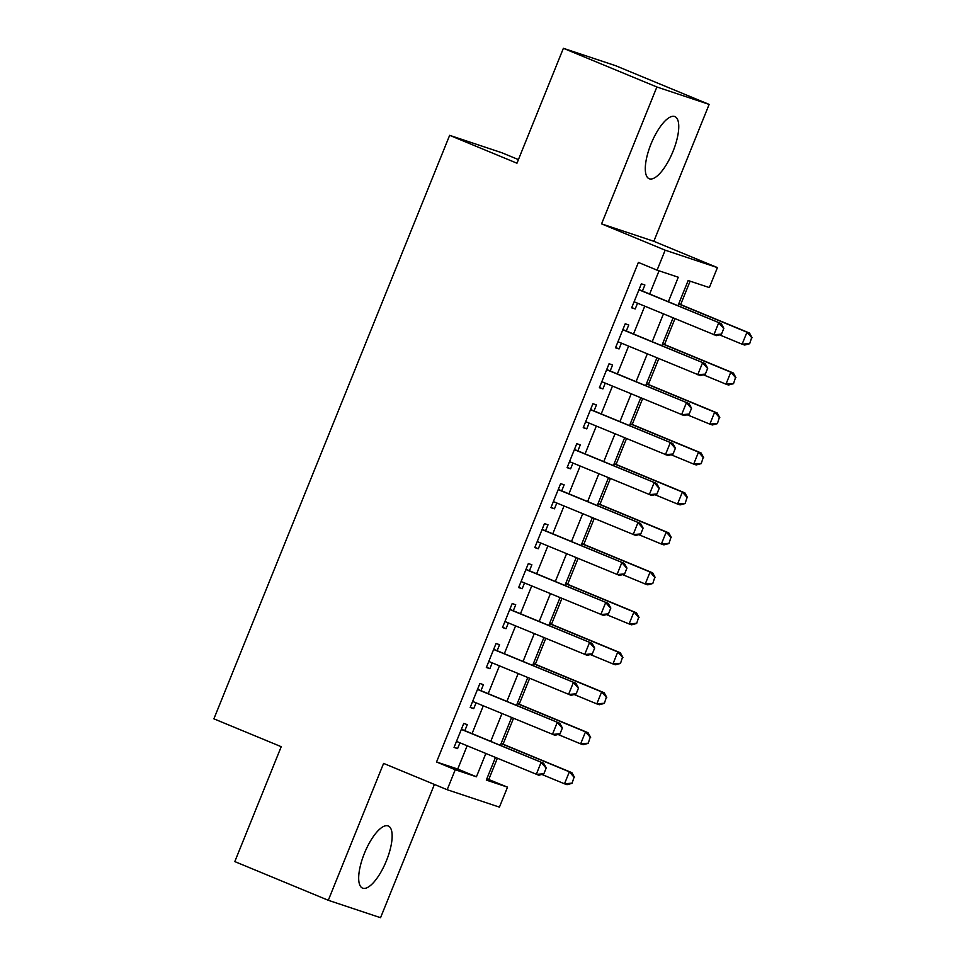 <?xml version="1.0" encoding="UTF-8"?>
<svg xmlns="http://www.w3.org/2000/svg" width="966" height="966" viewBox="0 0 966 966"><rect width="100%" height="100%" fill="white"/><g stroke="black" fill="none" stroke-linecap="round" stroke-linejoin="round"><path stroke-width="1.45" d="M386.436 860.706A33.629 11.592 112.5 0 0 388.272 825.966A33.629 11.592 112.5 0 0 364.399 853.364A33.629 11.592 112.5 0 0 362.552 888.116A33.629 11.592 112.5 0 0 386.436 860.706M673.036 151.324A33.629 11.592 112.5 0 0 674.884 116.584A33.629 11.592 112.5 0 0 651.012 143.982A33.629 11.592 112.5 0 0 649.164 178.734A33.629 11.592 112.5 0 0 673.036 151.324M486.852 778.765L507.512 787.145L499.434 807.129L447.173 789.717L455.252 769.733L476.431 776.797L485.838 753.528M518.416 159.595L501.897 152.761L449.649 135.337L213.897 718.837L281.215 746.694L234.798 861.587L328.295 900.288L380.556 917.7L434.398 784.428M449.649 135.337L516.967 163.206L563.383 48.3L615.644 65.712L709.141 104.413L656.88 86.988L601.577 223.871L665.163 250.182L717.412 267.606L709.346 287.578L688.154 280.526L677.975 305.727M601.577 223.871L653.837 241.295L709.141 104.413M653.837 241.295L717.412 267.606M488.808 779.405L497.333 758.298M503.045 744.182L513.489 718.33M519.189 704.214L529.634 678.361M535.333 664.246L545.778 638.405M551.477 624.29L561.922 598.437M567.634 584.321L578.079 558.469M583.778 544.353L594.223 518.5M599.922 504.385L610.367 478.544M616.067 464.429L626.511 438.576M632.211 424.46L642.656 398.608M648.367 384.492L658.812 358.64M664.511 344.536L674.956 318.683M680.656 304.568L690.11 281.178M563.383 48.3L656.88 86.988M464.839 730.646L467.278 724.621L463.74 723.437L454.056 747.418L457.582 748.602L459.925 742.818M480.983 690.678L483.423 684.653L479.897 683.481L470.2 707.45L473.738 708.633L476.069 702.85M497.128 650.722L499.567 644.684L496.041 643.513L486.345 667.494L489.883 668.665L492.213 662.881M513.284 610.754L515.711 604.728L512.185 603.545L502.501 627.526L506.027 628.697L508.37 622.913M529.428 570.785L531.868 564.76L528.33 563.576L518.645 587.557L522.171 588.741L524.514 582.957M545.573 530.817L548.012 524.792L544.474 523.62L534.79 547.589L538.316 548.773L540.658 542.989M561.717 490.861L564.156 484.823L560.63 483.652L550.934 507.633L554.472 508.804L556.802 503.02M577.873 450.893L580.3 444.867L576.774 443.684L567.09 467.665L570.616 468.836L572.947 463.052M594.018 410.924L596.445 404.899L592.919 403.716L583.235 427.697L586.76 428.88L589.103 423.096M610.162 370.956L612.601 364.931L609.063 363.759L599.379 387.74L602.905 388.912L605.247 383.128M626.306 331L628.745 324.962L625.219 323.791L615.523 347.772L619.061 348.943L621.392 343.159M668.363 301.754L678.277 277.23L657.085 270.166L638.381 262.426L436.547 761.993L457.739 769.057L467.133 745.8M472.048 733.629L483.278 705.832M488.192 693.66L499.422 665.864M504.337 653.704L515.578 625.896M520.493 613.736L531.723 585.939M536.637 573.768L547.867 545.971M552.781 533.8L564.011 506.003M568.926 493.843L580.155 466.035M585.07 453.875L596.312 426.078M601.226 413.907L612.456 386.11M617.371 373.939L628.6 346.142M633.515 333.982L644.745 306.174M649.659 294.014L659.041 270.818M642.45 291.032L644.89 285.006L641.364 283.823L631.667 307.804L635.205 308.975L637.536 303.191M447.173 789.717L383.599 763.406L328.295 900.288M436.547 761.993L455.252 769.733M657.085 270.166L665.163 250.182M495.437 757.513L486.321 780.081L507.512 787.145M673.06 317.899L661.831 345.695M656.916 357.855L645.674 385.663M640.76 397.823L629.53 425.62M624.616 437.791L613.386 465.588M608.471 477.759L597.242 505.556M592.327 517.716L581.097 545.524M576.183 557.684L564.941 585.481M560.026 597.652L548.797 625.449M543.882 637.62L532.652 665.417M527.738 677.577L516.508 705.385M511.594 717.545L500.364 745.341M490.752 741.369L501.982 713.572M506.896 701.401L518.126 673.604M523.041 661.444L534.27 633.636M539.185 621.476L550.415 593.667M555.329 581.508L566.571 553.711M571.486 541.54L582.715 513.743M587.63 501.583L598.86 473.775M603.774 461.615L615.004 433.819M619.918 421.647L631.16 393.85M636.075 381.679L647.305 353.882M652.219 341.723L663.449 313.914M457.739 769.057L476.431 776.797M631.776 307.562L635.205 308.975M615.62 347.531L619.061 348.943M599.475 387.487L602.905 388.912M583.331 427.455L586.76 428.88M567.187 467.423L570.616 468.836M551.031 507.392L554.472 508.804M534.886 547.348L538.316 548.773M518.742 587.316L522.171 588.741M502.598 627.284L506.027 628.697M486.453 667.252L489.883 668.665M470.297 707.209L473.738 708.633M454.153 747.177L457.582 748.602M721.433 334.296L723.848 328.295L721.433 334.296L716.422 335.637L634.107 301.778M638.949 289.788L721.264 323.646L723.848 328.295M639.021 289.607L721.264 323.646M721.01 334.151L713.874 334.791L718.716 322.801L723.425 328.162M749.676 343.715L751.681 337.569L749.676 343.715L744.665 345.043L742.117 344.198L746.972 332.207L678.687 303.952M751.681 337.569L746.972 332.207L749.507 333.053L678.76 303.783M719.453 334.816L742.117 344.198L749.254 343.57M752.103 337.714L749.507 333.053M705.289 374.265L707.704 368.263L705.289 374.265L700.265 375.593L617.962 341.735M622.804 329.756L705.12 363.614L707.704 368.263M622.877 329.575L705.12 363.614M704.866 374.12L697.73 374.748L702.572 362.757L707.281 368.118M689.132 414.221L691.559 408.232L689.132 414.221L684.121 415.561L601.818 381.703M606.66 369.712L688.963 403.571L691.559 408.232M606.733 369.543L688.963 403.571M688.71 414.088L681.585 414.716L686.428 402.725L691.137 408.087M672.988 454.189L675.415 448.2L672.988 454.189L667.977 455.529L585.662 421.671M590.516 409.681L672.819 443.539L675.415 448.2M590.576 409.512L672.819 443.539M672.565 454.044L665.429 454.684L670.283 442.694L674.993 448.055M656.844 494.157L659.271 488.156L656.844 494.157L651.833 495.498L569.517 461.639M574.359 449.649L656.675 483.507L659.271 488.156M574.432 449.468L656.675 483.507M656.421 494.012L649.285 494.64L654.127 482.662L658.836 488.023M733.532 383.671L735.524 377.537L733.532 383.671L728.521 385.011L725.973 384.166L730.815 372.176L662.543 343.92M735.524 377.537L730.815 372.176L733.363 373.021L662.616 343.751M703.308 374.784L725.973 384.166L733.109 383.538M735.959 377.682L733.363 373.021M717.388 423.639L719.38 417.505L717.388 423.639L712.377 424.98L709.829 424.134L714.671 412.144L646.399 383.888M719.38 417.505L714.671 412.144L717.219 412.989L646.471 383.707M687.164 414.752L709.829 424.134L716.965 423.494M719.803 417.65L717.219 412.989M701.231 463.608L703.236 457.473L701.231 463.608L696.22 464.948L693.685 464.091L698.527 452.112L630.255 423.857M703.236 457.473L698.527 452.112L701.062 452.957L630.315 423.676M671.02 454.72L693.685 464.091L700.809 463.463M703.659 457.606L701.062 452.957M685.087 503.564L687.092 497.43L685.087 503.564L680.076 504.904L677.54 504.059L682.382 492.068L614.098 463.813M687.092 497.43L682.382 492.068L684.918 492.914L614.171 463.644M654.876 494.677L677.54 504.059L684.665 503.431M687.514 497.575L684.918 492.914M640.7 534.126L643.115 528.124L640.7 534.126L635.688 535.454L553.373 501.595M558.215 489.617L640.53 523.463L643.115 528.124M558.288 489.436L640.53 523.463M640.277 533.981L633.141 534.609L637.983 522.618L642.692 527.979M668.943 543.532L670.947 537.398L668.943 543.532L663.932 544.872L661.384 544.027L666.226 532.037L597.954 503.781M670.947 537.398L666.226 532.037L668.774 532.882L598.026 503.612M638.719 534.645L661.384 544.027L668.52 543.399M671.37 537.543L668.774 532.882M624.543 574.082L626.97 568.093L624.543 574.082L619.532 575.422L537.229 541.564M542.071 529.573L624.374 563.432L626.97 568.093M542.143 529.404L624.374 563.432M624.121 573.949L616.996 574.577L621.838 562.586L626.548 567.948M652.799 583.5L654.791 577.366L652.799 583.5L647.788 584.841L645.24 583.995L650.082 572.005L581.81 543.749M654.791 577.366L650.082 572.005L652.63 572.85L581.882 543.568M622.575 574.613L645.24 583.995L652.376 583.355M655.214 577.511L652.63 572.85M608.399 614.05L610.826 608.061L608.399 614.05L603.388 615.39L521.085 581.532M525.927 569.542L608.23 603.4L610.826 608.061M525.999 569.36L608.23 603.4M607.976 613.905L600.852 614.545L605.694 602.555L610.403 607.916M636.654 623.468L638.647 617.334L636.654 623.468L631.631 624.809L629.095 623.951L633.938 611.961L565.665 583.718M638.647 617.334L633.938 611.961L636.485 612.818L565.738 583.536M606.431 614.581L629.095 623.951L636.232 623.324M639.069 617.467L636.485 612.818M592.255 654.018L594.682 648.017L592.255 654.018L587.243 655.359L504.928 621.5M509.782 609.51L592.086 643.368L594.682 648.017M509.843 609.329L592.086 643.368M591.832 653.873L584.696 654.501L589.538 642.523L594.259 647.884M620.498 663.425L622.502 657.291L620.498 663.425L615.487 664.765L612.951 663.92L617.793 651.929L549.521 623.674M622.502 657.291L617.793 651.929L620.329 652.774L549.582 623.505M590.286 654.537L612.951 663.92L620.075 663.292M622.925 657.435L620.329 652.774M576.11 693.986L578.525 687.985L576.11 693.986L571.099 695.315L488.784 661.456M493.626 649.466L575.941 683.324L578.525 687.985M493.698 649.297L575.941 683.324M575.688 693.842L568.551 694.469L573.393 682.479L578.103 687.84M604.354 703.393L606.358 697.259L604.354 703.393L599.343 704.733L596.795 703.888L601.649 691.898L533.365 663.642M606.358 697.259L601.649 691.898L604.185 692.743L533.437 663.461M574.13 694.506L596.795 703.888L603.931 703.26M606.781 697.404L604.185 692.743M559.966 733.943L562.381 727.953L559.966 733.943L554.943 735.283L472.64 701.425M477.482 689.434L559.797 723.293L562.381 727.953M477.554 689.265L559.797 723.293M559.543 733.81L552.407 734.438L557.249 722.447L561.958 727.809M588.209 743.361L590.202 737.227L588.209 743.361L583.198 744.701L580.651 743.856L585.493 731.866L517.221 703.61M590.202 737.227L585.493 731.866L588.04 732.711L517.293 703.429M557.986 734.474L580.651 743.856L587.787 743.216M590.637 737.36L588.04 732.711M543.81 773.911L546.237 767.922L543.81 773.911L538.799 775.251L456.495 741.393M461.337 729.402L543.641 763.261L546.237 767.922M461.41 729.221L543.641 763.261M543.387 773.766L536.263 774.406L541.105 762.415L545.814 767.777M572.065 783.329L574.058 777.195L572.065 783.329L567.054 784.67L564.506 783.812L569.348 771.822L501.076 743.566M574.058 777.195L569.348 771.822L571.896 772.679L501.149 743.397M541.841 774.442L564.506 783.812L571.643 783.185M574.48 777.328L571.896 772.679"/></g></svg>
